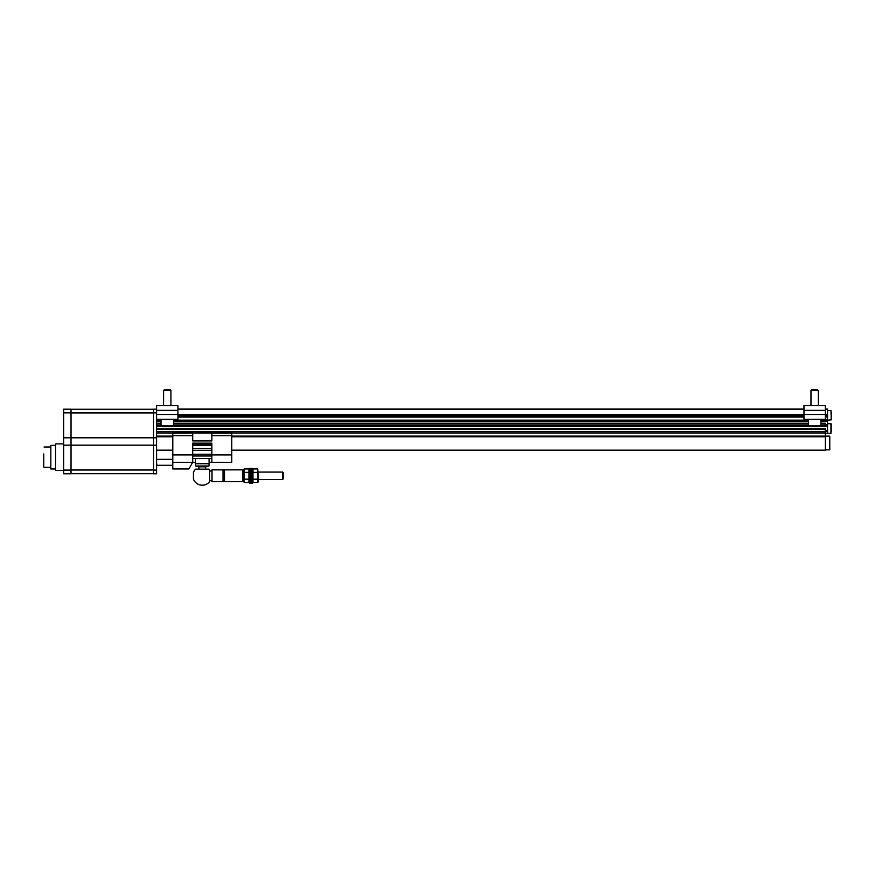 <?xml version="1.0" encoding="UTF-8"?>
<svg xmlns="http://www.w3.org/2000/svg" width="875" height="875" viewBox="0 0 875 875"><rect width="100%" height="100%" fill="white"/><g stroke="black" fill="none" stroke-linecap="round" stroke-linejoin="round"><path stroke-width="1.31" d="M831.25 418.294L831.25 412.475M160.989 420.919L156.57 420.919L156.57 473.769L153.617 473.769L153.617 409.194L156.57 409.194L153.617 409.194M803.972 409.041L177.953 409.041M827.564 419.88L825.355 419.88L825.355 420.623L827.564 420.623L827.564 409.041L825.355 409.041M820.925 423.369L825.355 423.369L825.355 425.589L820.925 425.589M820.531 426.333L825.355 426.333L825.355 425.589M231.777 450.177L825.355 450.177L825.355 428.684L156.57 428.684M803.972 416.347L177.953 416.347M825.355 420.919L820.925 420.919M808.391 420.919L173.523 420.919M827.564 420.623L827.564 425.447L820.925 425.491M825.355 420.623L825.355 421.652L820.925 421.652M808.391 425.589L173.523 425.589M160.989 425.589L156.57 425.589M827.564 425.447L827.564 431.342L825.355 431.342M825.355 429.428L156.57 429.428M825.355 431.484L156.57 431.484M825.355 432.961L231.777 432.961M211.87 432.961L192.697 432.961M172.791 432.961L156.57 432.961M827.564 416.194L825.355 416.194M825.355 436.133L829.773 436.133L829.773 449.848L825.355 449.848M831.25 431.419L830.955 423.719L830.955 433.3L827.564 433.3L827.564 431.342M831.25 424.014L831.25 426.759M831.25 427.766L831.25 429.253M156.57 419.289L177.953 419.289L177.953 405.573L156.57 405.573L156.57 420.919M156.57 473.769L153.617 473.769M71.028 409.27L153.617 409.27L71.028 409.27M71.028 473.692L153.617 473.692L71.028 473.692M71.028 409.194L63.656 409.194L71.028 409.194L71.028 473.769L63.656 473.769L71.028 473.769M63.656 409.194L63.656 473.769M63.656 470.444L55.552 470.444L55.552 443.898L63.656 443.898M55.552 468.967L50.827 468.967L50.827 445.375L55.552 445.375M43.75 453.972L43.75 467.053M160.989 425.928L161.733 426.672L172.791 426.672L173.523 425.928L173.523 419.475L160.989 419.475L160.989 425.928L173.523 425.928M163.57 405.573L163.57 390.523L170.942 390.523L170.942 405.573M163.57 390.523L164.292 389.802L170.22 389.802L170.942 390.523M825.355 414.498L825.355 405.573L803.972 405.573L803.972 419.289L825.355 419.289L825.355 414.498L803.972 414.498M817.622 389.802L811.694 389.802L810.972 390.523L818.344 390.523L817.622 389.802L818.344 390.523L818.344 405.573M808.391 425.928L809.134 426.672L820.192 426.672L820.925 425.928L820.925 419.475L808.391 419.475L808.391 425.928L820.925 425.928M810.972 405.573L810.972 390.523L811.694 389.802M231.777 432.797L211.87 432.797L211.87 431.692L231.777 431.692L231.777 454.934L211.87 454.934L211.87 443.144L192.697 443.144L192.697 462.306L188.869 468.945L172.791 468.945L172.791 462.306L195.497 462.306L195.497 458.566M212.013 481.666L212.013 469.864C210.766 471.428 209.978 471.428 209.661 469.875L209.661 481.655A9.439 9.439 0 0 1 193.43 479.052L193.43 472.478A9.439 9.439 0 0 1 195.573 469.131L208.994 469.131A9.439 9.439 0 0 1 209.661 469.875L209.661 481.655C209.836 480.091 210.623 480.102 212.013 481.666L242.834 481.666L242.834 469.864L224.481 469.864L224.481 481.666M231.777 454.934L231.777 462.306L209.059 462.306L209.059 458.566M211.87 432.797L172.791 433.114L172.791 462.306M172.791 435.619L192.697 435.619L192.697 431.692L172.791 431.692L172.791 433.114M231.777 433.114L211.87 433.114L211.87 440.923L192.697 440.923L192.697 435.619M231.777 435.619L211.87 435.619M211.87 454.934L211.87 462.306M211.87 458.566L192.697 458.566M211.87 456.006L192.697 456.006M211.87 454.223L192.697 454.223M211.87 450.363L192.697 450.363M199.161 469.131L198.756 466.834L205.811 466.834L208.917 465.992L209.191 462.306M198.756 466.834L195.65 465.992L208.917 465.992M195.65 465.992L195.65 463.783L208.917 463.783M195.65 463.783L195.377 462.306M212.013 469.864L223.005 469.864L223.005 481.666M258.322 472.073L282.669 472.073L282.669 479.445L258.322 479.445M282.669 472.073L283.391 472.795L283.391 478.723L282.669 479.445M156.844 465.292L156.57 462.306A16.22 16.22 0 0 0 156.844 465.292L172.791 465.292M249.473 469.897L248.927 468.956L244.114 468.956L243.578 469.897L244.114 482.573L244.114 468.956L243.589 470.652M248.927 468.956L248.927 482.573L249.452 480.867M249.473 481.633L248.927 482.573L244.114 482.573M248.927 479.172L244.114 479.172M248.927 472.358L244.114 472.358M250.95 468.945L250.95 482.584L250.392 468.387L250.392 483.131L251.497 483.131L251.497 468.387L250.95 468.945M250.392 468.387L249.473 468.387L249.473 483.131L250.392 483.131M251.497 483.131L252.427 483.131L252.427 468.387L251.497 468.387M252.427 481.633L252.963 482.573L257.775 482.573L258.322 481.633L257.775 468.956L257.775 482.573L258.3 480.867M252.963 482.573L252.963 468.956L252.438 470.652M252.427 469.897L252.963 468.956L257.775 468.956M252.963 472.358L257.775 472.358M252.963 479.172L257.775 479.172M803.972 409.259L177.953 409.259M803.972 414.433L177.953 414.433M803.972 414.958L177.953 414.958M803.972 415.603L177.953 415.603M827.564 415.461L825.355 415.461M827.564 414.805L825.355 414.805M803.972 417.08L177.953 417.08M825.355 420.175L820.925 420.175M808.391 420.175L173.523 420.175M160.989 420.175L156.57 420.175M827.564 416.938L825.355 416.938M808.391 421.652L173.523 421.652M160.989 421.652L156.57 421.652M808.391 423.369L173.523 423.369M160.989 423.369L156.57 423.369M827.564 424.703L825.355 424.703M827.564 421.356L825.355 421.356M825.355 424.003L820.925 424.003M808.391 424.003L173.523 424.003M160.989 424.003L156.57 424.003M808.391 425.491L173.523 425.491M160.989 425.491L156.57 425.491M808.795 426.333L173.13 426.333M161.394 426.333L156.57 426.333M827.564 430.609L825.355 430.609M827.564 426.18L825.355 426.18M825.355 436.1L231.777 436.1M172.791 436.1L156.57 436.1M825.355 436.767L231.777 436.767M172.791 436.767L156.57 436.767M827.564 409.259L825.355 409.259M827.564 414.28L825.355 414.28M827.564 410.594L830.955 410.594L831.25 419.88L827.564 420.175M156.57 412.88L153.617 412.88M156.57 437.795L63.656 437.795M156.57 445.167L63.656 445.167M156.57 470.083L153.617 470.083M71.028 412.956L153.617 412.956M71.028 470.006L153.617 470.006M63.656 412.88L71.028 412.88M63.656 470.083L71.028 470.083M177.953 410.375L156.57 410.375M177.953 414.498L156.57 414.498M825.355 410.375L803.972 410.375M192.697 432.797L172.791 432.797M192.697 454.934L172.791 454.934M211.87 448.547L192.697 448.547M211.87 445.364L192.697 445.364M211.87 444.03L192.697 444.03M195.377 463.488L209.191 463.488M172.791 450.177L156.57 450.177M827.564 433.234L825.355 433.234M830.955 423.719L827.564 423.719M50.827 446.994L44.045 446.994M50.827 467.348L44.045 467.348M205.406 469.131L205.811 466.834M224.481 469.864L223.005 469.864M243.578 470.597L242.834 469.864M243.578 480.922L242.834 481.666M172.791 459.331L156.844 459.331"/></g></svg>
